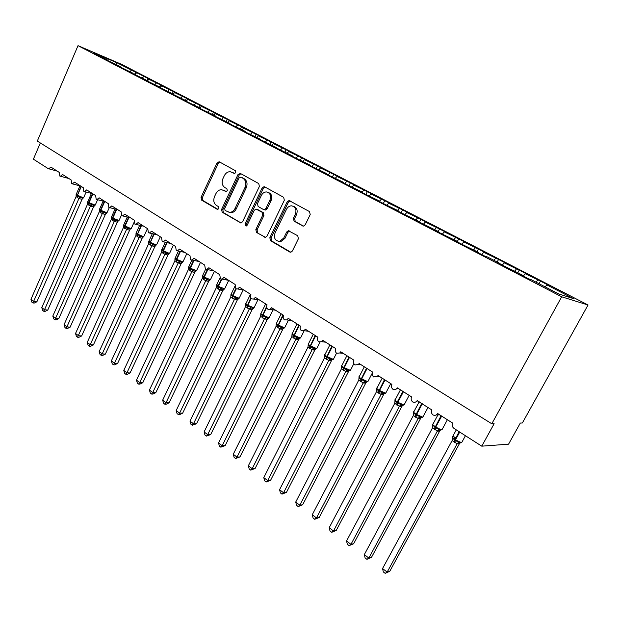 <?xml version="1.0" encoding="UTF-8"?>
<svg xmlns="http://www.w3.org/2000/svg" width="619" height="619" viewBox="0 0 619 619"><rect width="100%" height="100%" fill="white"/><g stroke="black" fill="none" stroke-linecap="round" stroke-linejoin="round"><path stroke-width="0.93" d="M235.785 172.624L235.359 170.674L219.405 161.876L217.029 162.983L201.036 197.368L201.601 200.123L217.215 209.315L218.894 208.58L218.476 206.63L216.433 205.431C213.733 203.372 213.106 200.409 214.561 196.532L215.907 193.662C217.261 191.031 219.157 189.7 221.579 189.669L226.059 191.55L227.305 190.667L226.887 188.718L224.821 187.542C222.097 185.522 221.463 182.559 222.925 178.659L224.279 175.765C225.742 172.964 227.761 171.618 230.33 171.718L234.454 173.521L235.785 172.624M302.513 225.92L303.48 226.121L305.19 224.844L310.22 214.569L309.523 211.59L289.081 200.525L287.201 201.825L269.838 237.75L270.488 240.675L289.762 252.018L290.907 252.212L292.4 250.989L298.404 238.71L297.724 235.731L288.361 230.717L286.713 231.978L283.765 238.029L279.579 241.348C275.099 240.899 273.59 238.106 275.053 232.968L286.504 209.284C287.665 207.094 289.305 205.941 291.433 205.818C295.511 206.669 296.811 209.47 295.34 214.22L293.406 218.205L294.079 221.161L303.217 226.128M78.017 45.659L561.688 296.787L588.05 305.005L121.935 64.5L78.017 45.659L37.302 141.086L491.803 423.775L494.132 423.721L481.768 446.167L454.021 428.41C452.373 427.164 451.847 425.539 452.435 423.543L452.644 423.079L437.61 413.5C436.434 415.287 434.894 415.759 432.967 414.923C431.397 413.538 431.01 411.867 431.807 409.902L417.105 400.679C415.937 402.304 414.459 402.721 412.68 401.94C411.124 400.555 410.761 398.876 411.596 396.918L397.344 387.842L397.019 388.345C395.851 389.699 394.489 390.009 392.926 389.289C391.409 387.935 391.053 386.287 391.873 384.353L377.992 375.509L377.435 376.298L373.675 376.971C372.197 375.648 371.857 374.023 372.661 372.112L359.128 363.492L358.347 364.514L354.919 364.962C353.48 363.67 353.155 362.076 353.936 360.181L340.752 351.778L339.738 352.992L336.635 353.256C335.235 351.994 334.918 350.424 335.684 348.551L322.824 340.357L321.617 341.719L318.8 341.843C317.439 340.605 317.129 339.057 317.887 337.208L305.345 329.215L303.952 330.693L301.414 330.716C300.076 329.501 299.782 327.977 300.524 326.143L288.284 318.344L286.736 319.907L284.446 319.853C283.138 318.661 282.852 317.16 283.587 315.35L271.64 307.736L269.946 309.361L267.88 309.245C266.611 308.084 266.332 306.606 267.044 304.811L255.384 297.375L253.581 299.047L251.709 298.9C250.471 297.754 250.2 296.3 250.904 294.52L239.514 287.262L237.619 288.972L235.916 288.787L235.135 284.477L224.016 277.389L222.035 279.115L220.488 278.914L219.737 274.658L208.866 267.733L206.823 269.474L205.415 269.265L204.688 265.071L194.064 258.301L191.967 260.05L190.683 259.833L189.979 255.693L179.587 249.078L177.46 250.827L176.283 250.618L175.595 246.532L165.435 240.064L163.277 241.812L162.193 241.603L161.536 237.572L151.601 231.243L149.411 232.992L148.421 232.783L147.779 228.806L138.06 222.608L135.855 224.357L134.942 224.155L134.315 220.232L124.806 214.166L122.601 215.907L121.75 215.714L121.146 211.837L111.838 205.903L109.625 207.636L108.843 207.45L108.255 203.62L99.141 197.809L96.928 199.542L96.2 199.357L95.636 195.581L86.706 189.894L84.501 191.611L83.828 191.433L83.271 187.704L74.535 182.133L72.33 183.843L71.703 183.673L71.17 179.99L62.604 174.527L60.407 176.237L59.826 176.075L59.308 172.43L50.913 167.084L48.731 168.778L48.073 168.554L33.403 159.168L40.328 142.966M561.688 296.787L491.803 423.775M259.384 186.427L258.75 183.58L240.435 173.475L237.982 174.581L221.587 209.431L222.182 212.232L240.938 222.987L242.571 221.749L259.384 186.427M264.677 186.853L283.672 197.329L284.33 200.239L267.029 236.102L265.45 237.34L256.467 232.419L255.833 229.525L262.727 215.149L262.085 212.263L256.026 209.044L254.285 210.305L247.174 225.2L246.037 226.067L245 223.923L262.147 187.959L264.058 186.667L264.677 186.853M545.161 286.899L546.817 284.872L573.349 298.582L558.81 293.979L531.458 279.796L528.464 278.805L519.008 273.9L522.049 274.921L521.91 275.409M539.025 283.719L540.464 281.088L525.237 273.722L523.264 276.105M536.031 282.171L537.687 280.152M522.049 274.921L496.925 262.448L500.09 263.532L499.959 264.019M517.824 272.731L519.233 270.124L504.214 262.858L502.249 265.203M514.691 271.107L516.339 269.126M500.09 263.532L487.617 257.071L484.391 255.941L475.438 251.299L478.711 252.451L478.588 252.931M497.165 262.023L498.543 259.438L483.733 252.281L481.768 254.579M493.908 260.328L495.548 258.386M478.711 252.451L463.236 244.969L454.516 240.443L457.898 241.658L457.781 242.137M477.032 251.577L478.379 249.024L463.763 241.959L461.813 244.226M473.643 249.828L475.284 247.91M457.898 241.658L442.639 234.284L434.151 229.881L437.625 231.15L437.525 231.63M457.395 241.402L458.718 238.872L444.295 231.901L442.345 234.129M453.897 239.584L455.53 237.704M437.625 231.15L414.312 219.59L417.879 220.913L417.779 221.385M438.028 231.893L439.536 228.968L425.307 222.089L423.442 224.194M434.639 229.603L436.263 227.753M417.879 220.913L403.039 213.741L394.976 209.555L398.636 210.94L398.543 211.404M419.342 222.198L420.827 219.312L406.776 212.518L405.019 214.483M415.852 219.861L417.469 218.043M398.636 210.94L383.989 203.86L376.135 199.782L379.873 201.206L379.787 201.678M401.112 212.743L402.567 209.88L388.693 203.179L387.037 205.013M397.522 210.359L399.131 208.564M379.873 201.206L365.419 194.227L357.759 190.25L361.573 191.72L361.496 192.184M383.316 203.504L384.739 200.672L371.044 194.057L369.442 195.805M379.625 201.082L381.227 199.318M361.573 191.72L347.313 184.826L339.839 180.949L343.723 182.466L343.653 182.93M365.961 194.436L367.33 191.689L353.805 185.151L352.219 186.876M361.844 192.37L363.755 190.288M343.723 182.466L329.641 175.664L322.352 171.881L326.306 173.436L326.236 173.9M349.046 185.507L350.331 182.907L336.968 176.446L335.382 178.148M344.783 183.518L346.686 181.468M326.306 173.436L312.402 166.72L305.291 163.029L309.299 164.623L309.237 165.08M332.511 176.786L333.718 174.326L320.518 167.95L318.94 169.621M328.124 174.875L330.012 172.856M309.299 164.623L295.58 157.992L288.632 154.386L292.694 156.019L292.64 156.468M316.34 168.283L317.477 165.946L304.44 159.64L302.869 161.288M311.837 166.426L313.717 164.437M292.694 156.019L272.36 145.945L276.484 147.608L276.438 148.057M300.494 160.058L301.608 157.744L288.725 151.523L287.162 153.148M295.952 158.139L297.793 156.212M276.484 147.608L256.467 137.704L260.645 139.399L260.599 139.848M284.995 152.019L286.086 149.736L273.35 143.577L271.803 145.179M280.461 149.999L282.225 148.165M260.645 139.399L247.422 133.008L240.946 129.65L245.163 131.375L245.124 131.816M269.838 144.165L270.905 141.898L258.324 135.816L256.777 137.395M265.303 142.037L266.998 140.296M245.163 131.375L232.102 125.061L225.765 121.773L230.036 123.529L229.997 123.97M255.005 136.474L256.057 134.23L243.615 128.218L242.075 129.773M250.478 134.253L252.103 132.605M230.036 123.529L217.122 117.293L210.932 114.082L215.242 115.861L215.211 116.302M240.489 128.953L241.526 126.725L229.223 120.782L227.699 122.314M235.971 126.647L237.534 125.077M215.242 115.861L202.483 109.695L196.432 106.553L200.773 108.364L200.749 108.797M226.283 121.587L227.305 119.382L215.141 113.501L213.617 115.018M221.749 119.235L223.273 117.703M200.773 108.364L188.161 102.267L182.241 99.195L186.621 101.021L186.598 101.454M212.379 114.376L213.385 112.194L201.353 106.383L199.836 107.876M207.798 112L209.315 110.492M186.621 101.021L168.36 91.999L172.778 93.848L172.763 94.274M198.761 107.319L199.751 105.153L187.851 99.404L186.342 100.882M194.134 104.921L195.65 103.435M172.778 93.848L159.215 87.248M185.429 100.402L186.396 98.259L174.628 92.571L172.833 94.312M180.763 97.988L182.265 96.518M159.222 86.822L145.952 80.369M172.361 93.631L173.32 91.504L161.675 85.879L159.888 87.596M167.656 91.194L169.157 89.747M145.96 79.944L132.969 73.63M159.4 87.349L160.499 84.888L148.978 79.317L147.214 81.012M154.82 84.54L156.313 83.108M132.977 73.212L120.248 67.038M146.858 80.841L147.941 78.396L116.976 62.782L115.985 64.407M142.246 78.017L143.724 76.609M120.256 66.62L107.799 60.577M134.586 74.412L135.631 72.044M129.92 71.626L131.39 70.233M481.768 446.167L508.563 444.171L520.316 423.048L522.351 422.994L588.05 305.005M540.464 281.088L549.548 285.777L546.817 284.872M519.233 270.124L528.084 274.689L525.237 273.722M498.543 259.438L507.17 263.895L504.214 262.858M478.379 249.024L486.782 253.364L483.733 252.281M458.718 238.872L466.912 243.105L463.763 241.959M439.536 228.968L447.529 233.1L444.295 231.901M420.827 219.312L428.627 223.335L425.307 222.089M402.567 209.88L410.18 213.81L406.776 212.518M384.739 200.672L392.175 204.51L388.693 203.179M367.33 191.689L374.596 195.434L371.044 194.057M350.331 182.907L357.418 186.567L353.805 185.151M333.718 174.326L340.643 177.908L336.968 176.446M317.477 165.946L324.255 169.444L320.518 167.95M301.608 157.744L308.231 161.164L304.44 159.64M286.086 149.736L292.563 153.079L288.725 151.523M270.905 141.898L277.242 145.163L273.35 143.577M256.057 134.23L262.255 137.426L258.324 135.816M241.526 126.725L247.592 129.858L243.615 128.218M227.305 119.382L233.239 122.446L229.223 120.782M213.385 112.194L219.196 115.196L215.141 113.501M199.751 105.153L205.438 108.093L201.353 106.383M186.396 98.259L191.975 101.137L187.851 99.404M173.32 91.504L178.783 94.32L174.628 92.571M160.499 84.888L165.853 87.65L161.675 85.879M147.941 78.396L153.187 81.104L148.978 79.317M107.799 60.159L93.252 52.615L116.976 62.782M134.834 74.512L136.536 72.895M436.256 414.908L439.792 414.892M234.74 173.506L231.893 172.19M223.297 190.103L226.353 191.519M219.9 162.147L218.275 163.416L202.297 197.74L202.862 200.486L218.012 209.4M240.884 173.722L239.213 174.999L222.832 209.787L223.428 212.588L241.07 222.972M240.83 177.142L239.112 177.916L224.682 208.549L225.099 210.506L229.695 212.41C232.001 212.232 233.789 210.909 235.073 208.433L245.031 187.387C246.524 183.417 245.867 180.415 243.058 178.373L241.72 177.444M228.968 212.371L230.933 212.758C233.239 212.588 235.027 211.265 236.303 208.789L235.073 208.433M242.052 177.56L244.281 178.79C247.089 180.825 247.747 183.82 246.254 187.781L236.303 208.789M265.481 237.332L256.467 232.419M257.365 209.408L263.292 212.627L263.934 215.505L257.047 229.858L257.682 232.744M265.079 187.077L263.354 188.362L246.23 224.256L246.354 225.989M269.923 200.138C271.354 195.627 270.194 192.896 266.433 191.936C264.282 191.967 262.603 193.113 261.411 195.372L257.481 203.612L258.115 206.483L263.415 209.493L264.189 209.694L265.953 208.417L269.923 200.138L271.122 200.517C272.53 196.316 271.524 193.608 268.097 192.385M271.122 200.517L267.16 208.789L265.396 210.058L264.468 209.779M293.344 206.259C296.903 207.527 297.956 210.305 296.516 214.584L294.582 218.561L295.255 221.509L303.442 226.128M278.488 241.371L280.771 241.665L284.957 238.354L283.765 238.029M289.56 231.049L287.897 232.303L284.957 238.354M290.164 200.912L288.377 202.212L271.045 238.067L271.695 240.992L290.798 252.227M81.94 198.034L83.101 198.212L82.017 199.326L78.93 198.552L76.083 196.61L30.95 299.317L33.635 301.376L78.907 198.537L80.632 197.546L81.94 198.034M36.877 301.778L34.192 303.093L32.9 302.931L33.635 301.376L36.877 301.778L82.048 199.318M76.238 194.242L77.174 195.836L80.988 186.242M77.236 197.662L77.174 195.836L79.828 196.656L80.632 197.546M78.946 198.459L79.828 196.656M76.083 196.61L76.145 194.273M32.9 302.931L31.824 302.111L30.95 299.317M87.589 204.069L87.65 201.717L89.059 203.535L94.63 205.701L93.57 206.808L90.49 206.05L87.589 204.069L41.775 307.604L44.514 309.709L90.467 206.034M47.748 310.08L45.04 311.403L43.748 311.256L44.514 309.709L47.748 310.08L93.601 206.8M91.426 193.414L87.89 201.399L89.035 202.692L95.225 205.106L93.299 205.462L94.22 205.732L93.57 206.808M90.498 205.957L91.411 204.146M43.748 311.256L42.649 310.421L41.775 307.604M54.805 319.744L55.602 318.197L58.82 318.545L56.089 319.884L54.805 319.744L53.691 318.886L52.808 316.061L55.602 318.197L102.29 213.609L99.319 211.683L99.388 209.307L100.835 211.156L106.36 213.246M58.82 318.545L105.369 214.429L102.251 213.679M52.808 316.061L99.319 211.683M105.338 214.429L106.383 213.346L105.369 214.429M103.141 201.121L99.636 208.974L100.82 210.313L107.01 212.735L105.06 213.091L106.282 213.253M102.29 213.609L103.226 211.783M66.071 328.395L66.906 326.855L70.117 327.172L67.355 328.519L66.071 328.395L64.941 327.521L64.059 324.673L66.906 326.855L114.283 221.486L111.281 219.443L111.358 217.045L112.844 218.933L118.391 221.022M70.117 327.172L117.378 222.206L114.283 221.486L116.07 220.472M64.059 324.673L111.281 219.443M117.355 222.213L117.981 221.169L117.378 222.206M115.08 208.998L111.621 216.704L112.836 218.089L119.034 220.511L117.061 220.867L118.283 221.037M114.314 221.409L115.273 219.575M123.552 225.099L125.1 226.871L130.671 228.96M81.638 335.97L78.845 337.332L77.568 337.223L126.586 229.363L123.49 227.359L75.533 333.455L78.435 335.684L81.638 335.97L129.634 230.144L126.547 229.44M129.603 230.152L130.222 229.123L129.634 230.144M126.586 229.363L127.568 227.529M123.49 227.359L123.576 224.945M77.568 337.223L76.408 336.334L75.533 333.455M142.2 237.007L143.206 237.054L142.107 238.245L139.089 237.58L135.909 235.522L87.233 342.415L90.196 344.69L139.066 237.564L140.9 236.543L142.2 237.007M93.384 344.945L90.567 346.323L89.291 346.222L90.196 344.69L93.384 344.945L142.138 238.238M136.01 233.185L137.232 234.725L141.016 225.571M137.217 236.597L137.232 234.725L140.111 235.646L140.9 236.543M139.105 237.487L140.111 235.646M135.948 235.444L136.041 233.007M89.291 346.222L88.107 345.309L87.233 342.415M154.998 245.279L155.988 245.317L154.897 246.509L151.864 245.875L148.661 243.685L99.172 351.561L102.197 353.875L151.841 245.859L153.705 244.83L154.998 245.279M105.369 354.099L102.522 355.484L101.253 355.399L102.197 353.875L105.369 354.099L154.897 246.509M148.73 241.441L149.984 242.981L153.736 233.982M149.96 244.861L149.984 242.981L152.916 243.925L153.705 244.83M151.879 245.782L152.916 243.925M148.661 243.685L148.761 241.232M101.253 355.399L100.046 354.478L99.172 351.561M161.714 249.859L163.401 251.67L169.049 253.759L167.888 254.951L164.909 254.332L161.636 252.111L111.358 360.885L114.438 363.252L164.886 254.316M117.595 363.438L114.716 364.839L113.455 364.769L114.438 363.252L117.595 363.438L168.461 253.983L167.602 253.612L169.815 252.885M164.925 254.239L165.993 252.382M161.636 252.111L161.745 249.635M113.455 364.769L112.225 363.825L111.358 360.885M174.968 258.463L176.709 260.282L182.373 262.371L181.189 263.562L178.226 262.974L174.891 260.707L123.785 370.41L126.934 372.816L178.21 262.959M130.075 372.971L127.166 374.387L125.912 374.333L126.934 372.816L130.075 372.971L181.22 263.555M178.434 251.035L175.309 257.759L176.74 259.423L182.961 261.876L180.895 262.232L181.738 262.618L181.189 263.562M178.249 262.882L179.34 261.009M174.891 260.707L175.007 258.208M125.912 374.333L124.659 373.365L123.785 370.41M188.509 267.246L190.304 269.087L192.973 269.83L194.482 271.037L195.991 271.168L194.768 272.36L191.828 271.803L188.424 269.482L136.474 380.128L139.693 382.588L191.813 271.787M142.811 382.704L139.879 384.136L138.625 384.089L139.693 382.588L142.811 382.704L194.799 272.352M191.875 260.057L188.857 266.495L190.343 268.213L196.563 270.681L194.482 271.037L195.295 271.447L194.768 272.36M191.851 271.71L192.973 269.83M188.424 269.482L188.547 266.967M138.625 384.089L137.341 383.107L136.474 380.128M202.343 276.213L204.185 278.07L206.908 278.836L208.371 280.028L209.895 280.152L208.642 281.351L205.725 280.817L202.243 278.449L149.434 390.047L152.715 392.562L205.709 280.802M155.818 392.639L152.847 394.086L151.609 394.055L152.715 392.562L155.818 392.639L208.673 281.343M205.57 269.342L202.699 275.409L204.231 277.204L210.452 279.672L208.371 280.028L209.145 280.461L208.642 281.351M205.748 280.724L206.908 278.836M202.243 278.449L202.382 275.912M151.609 394.055L150.301 393.05L149.434 390.047M216.472 285.382L218.368 287.255L221.138 288.044L222.554 289.22L224.101 289.336L222.817 290.528L219.931 290.032L216.371 287.611L162.665 400.176L166.016 402.745L219.907 290.017M169.103 402.783L166.101 404.246L164.863 404.23L166.016 402.745L169.103 402.783L222.848 290.52M219.853 278.21L216.836 284.523L218.43 286.38L224.651 288.864L222.554 289.22L223.297 289.677L222.817 290.528M219.954 289.94L221.138 288.044M216.371 287.611L216.511 285.05M164.863 404.23L163.524 403.201L162.665 400.176M230.918 294.745L232.868 296.648L235.684 297.453L237.062 298.613L238.624 298.722L237.301 299.913L234.439 299.449L230.802 296.981L176.183 410.529L179.603 413.152L234.423 299.434M182.667 413.144L179.634 414.622L178.404 414.622L179.603 413.152L182.667 413.144L237.332 299.906M234.771 286.597L231.289 293.839C230.663 293.971 231.065 294.52 232.496 295.48L239.158 298.257L237.062 298.613L237.75 299.101L237.301 299.913M234.462 299.356L235.684 297.453M230.802 296.981L230.957 294.396M178.404 414.622L177.042 413.577L176.183 410.529M196.525 423.736L192.238 425.245L193.484 423.783L249.302 308.982L245.557 306.552L189.987 421.098L193.484 423.783L196.525 423.736L252.142 309.5L249.279 309.074L251.314 307.983L252.567 308.378M250.471 294.249L246.06 303.356C245.41 303.496 245.828 304.068 247.321 305.066L253.991 307.86L251.887 308.216L252.769 308.711L252.142 309.5L253.465 308.316M245.681 304.316L247.244 305.948L250.842 297.809M247.074 307.891L247.244 305.948L250.556 307.07L251.314 307.983M249.302 308.982L250.556 307.07M245.557 306.552L245.728 303.944M192.238 425.245L190.845 424.17L189.987 421.098M210.692 434.553L206.382 436.101L207.674 434.646L264.475 318.824L260.645 316.34L204.1 431.907L207.674 434.646L210.692 434.553L267.276 319.303L264.445 318.917L266.51 317.818L267.756 318.205M267.246 319.311L267.632 318.584L267.276 319.303M260.777 314.096L262.386 315.76L266.65 306.343M262.193 317.702L262.386 315.76L265.768 316.905L266.51 317.818M264.475 318.824L265.768 316.905M260.645 316.34L260.823 313.709M206.382 436.101L204.951 435.002L204.1 431.907M283.928 328.171L284.454 327.931M225.169 445.61L220.828 447.189L222.182 445.75L279.989 328.89L276.074 326.345L218.522 442.949L222.182 445.75L225.169 445.61L282.759 329.331L279.95 328.975M282.728 329.339L283.084 328.666L282.759 329.331M276.213 324.101L277.877 325.787L282.906 314.916M277.66 327.745L277.877 325.787L283.293 328.256M279.989 328.89L281.32 326.964M276.074 326.345L276.267 323.691M220.828 447.189L219.374 446.075L218.522 442.949M239.963 456.915L235.607 458.532L237.007 457.108L295.867 339.189L291.858 336.589L233.27 454.245L237.007 457.108L239.963 456.915L298.598 339.591L295.82 339.274M299.983 338.26L298.598 339.591M292.013 334.33L293.723 336.047L298.861 325.083M293.483 338.013L293.723 336.047L299.194 338.539M295.867 339.189L297.236 337.254M291.858 336.589L292.06 333.912M235.607 458.532L234.114 457.387L233.27 454.245M255.105 468.482L250.718 470.131L252.181 468.722L312.115 349.727L308.014 347.066L248.351 465.79L252.181 468.722L255.105 468.482L314.8 350.091L312.069 349.812M314.777 350.099L315.056 349.542L314.8 350.091M308.169 344.791L309.941 346.547L315.179 335.483M309.67 348.52L309.941 346.547L315.458 349.062M312.115 349.727L313.516 347.785M308.014 347.066L308.223 344.365M250.718 470.131L249.194 468.962L248.351 465.79M270.58 480.305L266.178 482L267.694 480.599L328.743 360.513L324.542 357.79L263.779 477.605L267.694 480.599L270.58 480.305L331.389 360.831L328.697 360.598M324.712 355.499L326.546 357.302L331.892 346.129M326.244 359.275L326.546 357.302L332.109 359.825M328.743 360.513L330.19 358.563M324.542 357.79L324.766 355.058M266.178 482L264.615 480.801L263.779 477.605M286.427 492.407L281.993 494.14L283.572 492.763L345.766 371.562L341.471 368.769L279.564 489.699L283.572 492.763L286.427 492.407L348.373 371.833L345.719 371.648M341.649 366.448L343.537 368.305L349 357.031M343.212 370.286L343.537 368.305L349.162 370.851M345.766 371.562L347.259 369.605M341.471 368.769L341.711 366.015M281.993 494.14L280.399 492.917L279.564 489.699M302.637 504.795L298.18 506.566L299.82 505.205L363.206 382.875L358.757 380.105L295.72 502.063L299.82 505.205L302.637 504.795L365.759 383.091L363.175 382.975L365.442 381.83L366.618 382.147M358.997 377.667L360.947 379.571L366.525 368.204M360.583 381.559L360.947 379.571L364.738 380.909L365.442 381.83M363.206 382.875L364.738 380.909M358.803 380.02L359.059 377.234M298.18 506.566L296.547 505.313L295.72 502.063M319.234 517.469L314.754 519.287L316.456 517.948L381.072 394.465L376.561 391.533L312.262 514.729L316.456 517.948L319.234 517.469L383.571 394.636L381.018 394.551M376.762 389.173L378.782 391.123L384.476 379.64M378.387 393.111L378.782 391.123L384.507 393.715M381.072 394.465L382.65 392.492M376.561 391.533L376.824 388.724M314.754 519.287L313.082 518.002L312.262 514.729M336.225 530.452L331.722 532.317L333.502 530.994L399.379 406.335L394.752 403.34L329.2 527.697L333.502 530.994L336.225 530.452L401.824 406.459L399.325 406.428M394.968 400.996L395.038 400.501L397.607 403.309L401.004 404.362L401.932 405.383C400.462 405.731 399.998 406.033 400.524 406.304L401.824 406.459L402.613 405.499M400.447 389.815L395.332 399.526C394.419 399.712 395.061 400.555 397.251 402.041L404.037 405.012L401.932 405.383L402.837 405.569M399.379 406.335L401.004 404.362M394.752 403.34L395.038 400.501M331.722 532.317L330.012 531.001L329.2 527.697M353.635 543.753L349.108 545.656L350.95 544.356L418.142 418.514L413.353 415.527L346.547 540.983L350.95 544.356L353.635 543.753L420.533 418.576L418.104 418.614L420.494 417.446L421.624 417.717M413.631 413.113L413.701 412.571L415.79 415.086L421.74 403.387M415.326 417.09L415.79 415.086L419.821 416.533L420.494 417.446M418.142 418.514L419.821 416.533M413.407 415.442L413.701 412.571M349.108 545.656L347.352 544.31L346.547 540.983M371.47 557.379L366.92 559.328L368.839 558.052L437.385 430.994L432.526 427.845L364.328 554.601L368.839 558.052L371.47 557.379L439.707 430.994L437.331 431.087M439.761 430.909L440.457 430.089M432.766 425.539L432.836 424.951L434.995 427.52L441.084 415.713M434.499 429.532L434.995 427.52L440.89 430.174M437.385 430.994L439.119 429.013M432.526 427.845L432.836 424.951M366.92 559.328L365.117 557.951L364.328 554.601M389.753 571.337L385.173 573.341L387.169 572.095L457.124 443.8L452.133 440.566L382.55 568.552L387.169 572.095L389.753 571.337L459.383 443.738L457.07 443.893M454.88 439.32L455.375 437.494L454.013 437.912L454.493 439.057M455.955 437.501L452.706 436.488L452.265 438.004L452.466 437.648L454.702 440.279L459.128 431.675M454.16 442.291L454.702 440.279L460.652 442.956M457.124 443.8L458.903 441.811M452.133 440.566L452.466 437.648M385.173 573.341L383.331 571.925L382.55 568.552M233.231 172.67L232.001 172.244M226.012 191.55L225.618 191.426M224.798 190.637L223.56 190.242M217.687 209.446L217.215 209.315M202.862 200.486L201.601 200.123M202.297 197.74L201.036 197.368M218.275 163.416L217.029 162.983M240.837 222.987L240.102 222.786M223.428 212.588L222.182 212.232M222.832 209.787L221.587 209.431M239.213 174.999L237.982 174.581M246.254 187.781L245.031 187.387M244.281 178.79L243.058 178.373M265.288 237.348L264.475 237.139M257.047 229.858L255.833 229.525M263.934 215.505L262.727 215.149M263.292 212.627L262.085 212.263M258.007 209.601L256.792 209.237M246.23 224.256L245 223.923M263.354 188.362L262.147 187.959M267.16 208.789L265.953 208.417M295.255 221.509L294.079 221.161M294.582 218.561L293.406 218.205M296.516 214.584L295.34 214.22M287.897 232.303L286.713 231.978M290.651 252.243L289.762 252.018M271.695 240.992L270.488 240.675M271.045 238.067L269.838 237.75M288.377 202.212L287.201 201.825M79.936 185.862L76.369 193.971L77.483 195.225L82.66 197.5L83.789 197.345M77.576 197.887L77.483 195.225L81.337 186.466M82.017 199.326L82.675 198.242L81.778 197.987L83.666 197.631L86.134 192.037M97.616 199.72L95.357 204.812M88.757 205.144L88.687 202.467L92.564 193.708M89.105 205.369L89.035 202.692L92.943 193.863M90.49 206.05L92.208 205.036M109.308 207.613L107.149 212.425M100.51 212.774L100.464 210.081L104.325 201.423M100.866 213.006L100.82 210.313L104.735 201.531M102.274 213.694L104.023 212.681M121.37 215.327L119.181 220.194M112.503 220.557L112.472 217.857L116.31 209.299M112.867 220.79L112.836 218.089L116.736 209.408M127.251 217.037L123.846 224.581L125.1 226.02L130.431 228.357L131.452 228.117M124.736 228.496L124.728 225.78L128.543 217.354M125.108 228.736L125.1 226.02L128.976 217.455M129.317 228.806L130.532 228.984M126.57 229.456L128.357 228.426M139.67 225.254L136.319 232.628L137.611 234.114L142.981 236.466L143.979 236.203M137.596 236.837L137.611 234.114L141.457 225.68M142.107 238.245L142.71 237.232L141.844 236.922M152.336 233.657L149.047 240.83L150.386 242.377L155.795 244.737L156.762 244.459M150.34 245.116L150.386 242.377L154.193 234.083M154.866 246.509L155.454 245.519L154.58 245.17M165.258 242.253L162.039 249.209L163.424 250.811L168.879 253.186L169.637 253.256L173.405 245.139M162.959 253.303L163.029 250.556L166.72 242.578M163.354 253.558L163.424 250.811L167.184 242.679M164.909 254.332L166.774 253.287M186.799 253.666L183.139 261.489M176.245 261.922L176.338 259.16L179.967 251.368M176.647 262.185L176.74 259.423L180.446 251.469M178.226 262.974L180.121 261.922M200.471 262.386L196.749 270.279M189.801 270.727L189.925 267.95L193.492 260.359M190.219 270.99L190.343 268.213L193.979 260.46M191.828 271.803L193.747 270.743M214.437 271.284L210.653 279.254M203.659 279.718L203.813 276.925L207.295 269.567M204.077 279.989L204.231 277.204L207.798 269.667M205.725 280.817L207.674 279.749M228.713 280.384L224.859 288.431M217.811 288.903L217.996 286.102L221.308 279.161M218.244 289.181L218.43 286.38L221.888 279.138M219.931 290.032L221.904 288.957M243.174 289.955L239.383 297.809M232.28 298.288L232.496 295.48L235.777 288.671M232.721 298.575L232.937 295.766L236.226 288.926M234.439 299.449L236.443 298.366M257.93 299.774L254.223 307.395M247.523 308.185L247.77 305.36L251.167 298.358M265.644 303.914L261.156 313.082C260.483 313.229 260.916 313.825 262.479 314.87L268.692 317.655L269.397 317.199M262.649 318.004L262.936 315.172L266.743 307.403M273.018 309.84L269.164 317.679L267.052 318.034L267.632 318.584L268.646 318.12M281.158 313.802L276.6 323.033C275.896 323.188 276.353 323.807 277.977 324.898L284.253 327.706L284.926 327.227M278.132 328.047L278.449 325.207L283.378 315.218M288.431 320.147L284.678 327.722L282.558 328.085L283.084 328.666L283.819 328.194M279.966 328.991L282.063 327.877M297.027 323.915L292.4 333.215C291.665 333.37 292.145 334.012 293.839 335.158L300.169 337.989L300.803 337.487M293.963 338.322L294.319 335.467L299.341 325.393M298.567 339.599L299.418 338.547M295.836 339.289L297.971 338.175M313.268 334.26L308.564 343.63C307.798 343.785 308.301 344.458 310.065 345.657L316.456 348.505L317.06 347.986M310.165 348.837L310.56 345.975L315.675 335.8M319.992 342.175L316.789 348.52L314.669 348.876L314.359 349.387L315.056 349.542L315.736 349.008M312.084 349.828L314.243 348.706M329.881 344.853L325.099 354.285C324.31 354.447 324.836 355.151 326.677 356.397L333.13 359.275L333.695 358.734M326.747 359.6L327.188 356.722L332.395 346.454M336.527 353.17L333.417 359.283L330.817 360.204L332.287 359.771M328.712 360.614L330.91 359.484M346.895 355.693L342.036 365.195C341.216 365.365 341.765 366.1 343.692 367.4L350.199 370.301L350.725 369.736M343.723 370.619L344.21 367.732L349.518 357.364M353.859 363.639L350.439 370.301L347.63 371.276L348.543 371.415L349.24 370.796M345.735 371.663L347.971 370.526M364.32 366.796L359.376 376.367C358.525 376.538 359.105 377.304 361.109 378.666L367.678 381.59L368.173 381.01M361.117 381.908L361.643 379.014L367.059 368.537M372.329 373.009L367.872 381.598L364.831 382.627L365.891 382.759L366.603 382.085M382.163 378.163L377.133 387.804C376.251 387.989 376.863 388.786 378.96 390.21L385.591 393.158L386.047 392.562M378.929 393.467L379.501 390.566L385.026 379.989M390.728 383.625L385.73 393.158L382.472 394.311L383.664 394.373L384.391 393.645M381.033 394.566L383.339 393.413M409.151 395.363L404.362 404.4M396.624 404.95L397.251 402.041L402.884 391.37M397.181 405.313L397.808 402.404L403.441 391.726M399.34 406.443L401.685 405.283M419.187 401.762L413.979 411.542C413.035 411.736 413.709 412.61 415.999 414.173L422.762 417.167L423.141 416.541M415.891 417.454L416.572 414.537L422.32 403.75M428.031 407.395L422.8 417.167L420.703 417.539C418.916 417.995 418.336 418.359 418.97 418.614L420.541 418.49L421.299 417.639M437.912 414.9L433.099 423.86C432.124 424.054 432.828 424.974 435.227 426.607L435.807 426.978C438.476 428.619 440.55 429.501 442.043 429.625L442.392 428.982M435.08 429.911L435.807 426.978L441.672 416.092M439.683 431.01L437.618 431.257C437.254 430.839 438.035 430.422 439.947 429.996L442.051 429.625L447.39 419.736M437.347 431.103L439.776 429.926M456.304 429.865L452.675 436.488C451.708 436.712 452.466 437.672 454.942 439.358L455.545 439.745C458.215 441.393 460.296 442.283 461.782 442.407L462.145 441.749M454.756 442.678L455.545 439.745L459.724 432.062M459.352 443.753L460.103 442.864M457.077 443.908L459.553 442.724M57.273 171.13L48.731 168.778M68.879 178.527L60.407 176.237M80.718 186.071L72.33 183.843M92.804 193.77L84.501 191.611M105.137 201.632L96.928 199.542M117.726 209.655L109.625 207.636M130.578 217.842L122.601 215.907M143.701 226.214L135.855 224.357M157.11 234.756L149.411 232.992M170.813 243.484L163.277 241.812M184.81 252.405L177.46 250.827M199.109 261.52L191.967 260.05M213.733 270.836L206.823 269.474M228.674 280.361L222.035 279.115M243.956 290.094L237.619 288.972M259.585 300.053L253.581 299.047M275.563 310.235L269.946 309.361M291.905 320.65L286.736 319.907M308.618 331.297L303.952 330.693M325.71 342.191L321.617 341.719M343.205 353.341L339.738 352.992M361.101 364.746L358.347 364.514M379.439 376.429L377.435 376.298M398.226 388.407L397.019 388.345M417.508 400.694L417.105 400.679M219.451 161.899L218.94 161.721M240.512 173.521L239.901 173.305M230.933 212.758L229.695 212.41M265.396 210.058L264.189 209.694M264.808 186.923L264.058 186.667M280.771 241.665L279.579 241.348M289.545 231.049L288.361 230.717M290.032 200.842L289.081 200.525M87.712 202.111L87.751 201.686M99.45 209.717L99.497 209.268M111.428 217.47L111.466 217.006M134.013 222.476L131.305 228.45L129.309 228.806M123.645 225.378L123.684 224.898M147.454 228.597L143.825 236.551L141.805 236.899M136.11 233.448L136.149 232.953M160.298 236.783L156.599 244.822L154.564 245.17M148.831 241.681L148.87 241.17M161.814 250.091L161.861 249.565M175.076 258.672L175.115 258.131M188.617 267.431L188.656 266.874M202.444 276.384L202.483 275.811M216.573 285.521L216.619 284.933M231.019 294.868L231.057 294.265M245.774 304.416L245.813 303.797M260.87 314.181L260.909 313.539M276.298 324.147L276.337 323.505M304.184 330.724L300.548 337.997L298.428 338.361L298.25 338.825L299.07 338.957M292.067 334.252L292.122 333.695M324.735 355.205L324.805 354.795M341.665 366.262L341.727 365.721M358.981 377.397L359.059 376.909M376.739 388.925L376.801 388.368M394.922 400.733L394.992 400.106M413.569 412.834L413.624 412.13M432.689 425.238L432.727 424.464M457.356 443.452L461.782 442.407L465.442 435.722"/></g></svg>
